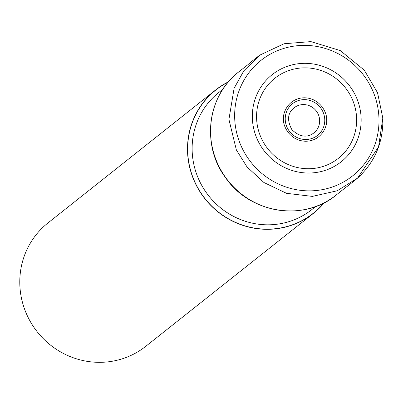 <?xml version="1.0" encoding="UTF-8"?>
<svg xmlns="http://www.w3.org/2000/svg" width="403" height="403" viewBox="0 0 403 403"><rect width="100%" height="100%" fill="white"/><g stroke="black" fill="none" stroke-linecap="round" stroke-linejoin="round"><path stroke-width="0.6" d="M228.436 81.814A78.716 76.021 51.6 0 0 215.66 89.95A78.716 76.021 51.6 0 0 205.011 198.865A78.716 76.021 51.6 0 0 313.489 213.298A78.716 76.021 51.6 0 0 324.324 202.714M215.66 89.95L47.942 222.975A78.716 76.021 51.6 0 0 37.293 331.886A78.716 76.021 51.6 0 0 145.765 346.318L313.489 213.298M259.955 55.055L284.085 43.741L310.859 41.615L340.263 50.561L364.282 70.172L377.546 92.745L382.85 118.23C383.344 142.229 374.911 162.192 357.552 178.116L356.312 179.199C343.804 189.304 347.744 185.707 344.117 188.715L336.46 194.82A78.514 75.824 -128.4 0 1 336.399 194.871A78.514 75.824 -128.4 0 1 228.002 180.635A78.514 75.824 -128.4 0 1 238.823 71.84A78.514 75.824 -128.4 0 1 238.883 71.794L246.576 65.729C250.328 62.878 245.926 65.896 258.615 56.017L259.955 55.06L243.785 70.883L234.113 88.277L228.919 119.409L236.37 149.946L247.044 166.953L263.884 182.488L286.508 193.304L312.35 196.397L337.286 190.76L357.557 178.111L378.568 146.808L382.759 118.391M303.902 45.368A73.719 71.19 -128.4 0 1 378.941 117.641A73.719 71.19 -128.4 0 1 309.746 190.866A73.719 71.19 -128.4 0 1 234.707 118.593A73.719 71.19 -128.4 0 1 303.902 45.368M304.542 63.331A55.579 53.675 51.6 0 0 260.756 145.916A55.579 53.675 51.6 0 0 354.932 145.292A55.579 53.675 51.6 0 0 304.542 63.331M304.577 67.85A51.11 49.357 -128.4 0 1 356.605 117.958A51.11 49.357 -128.4 0 1 308.633 168.731A51.11 49.357 -128.4 0 1 256.605 118.623A51.11 49.357 -128.4 0 1 304.577 67.85M326.601 119.374C327.211 113.011 320.143 97.979 304.189 97.788C288.256 98.191 282.402 113.308 283.521 119.656C282.911 126.018 289.979 141.05 305.932 141.241C321.866 140.843 327.72 125.721 326.601 119.374M324.758 119.434A20.195 19.5 51.6 0 0 304.2 99.632A20.195 19.5 51.6 0 0 285.243 119.696A20.195 19.5 51.6 0 0 305.801 139.493A20.195 19.5 51.6 0 0 324.758 119.434M303.363 104.579A15.989 15.44 51.6 0 0 293.812 108.034A15.989 15.44 51.6 0 0 293.797 108.044C287.541 113.198 286.926 120.432 291.943 129.746C299.585 136.924 306.829 138.038 313.665 133.096A15.989 15.44 51.6 0 0 313.68 133.086A15.989 15.44 51.6 0 0 318.687 115.399A15.989 15.44 51.6 0 0 303.363 104.579M222.799 89.32L218.874 92.428A74.777 72.218 51.6 0 0 208.759 195.893A74.777 72.218 51.6 0 0 311.811 209.605L315.73 206.497M323.957 202.9A78.555 75.865 -128.4 0 1 205.132 198.77A78.555 75.865 -128.4 0 1 228.169 82.126M336.399 194.871C304.215 222.124 249.85 213.58 225.499 177.582C201.525 146.082 206.679 96.156 238.823 71.84"/></g></svg>
